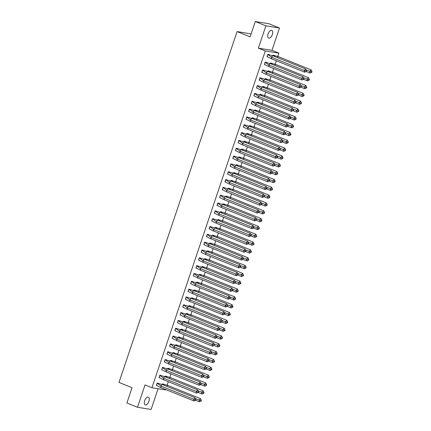 <?xml version="1.0" encoding="UTF-8"?>
<svg xmlns="http://www.w3.org/2000/svg" width="431" height="431" viewBox="0 0 431 431"><rect width="100%" height="100%" fill="white"/><g stroke="black" fill="none" stroke-linecap="round" stroke-linejoin="round"><path stroke-width="0.65" d="M144.649 400.722A4.148 2.112 -68 0 1 148.329 397.215A4.148 2.112 -68 0 1 148.9 401.401A4.148 2.112 -68 0 1 145.22 404.908A4.148 2.112 -68 0 1 144.649 400.722M268.104 33.887A4.148 2.112 -68 0 1 271.783 30.38A4.148 2.112 -68 0 1 272.349 34.566A4.148 2.112 -68 0 1 268.675 38.073A4.148 2.112 -68 0 1 268.104 33.887M165.693 389.522L165.563 389.92L151.954 387.744L145.026 384.948L137.511 407.279L126.892 402.985L132.042 387.684L118.999 382.416L237.066 31.587L250.109 36.856L255.26 21.55L268.869 23.721L279.487 28.015L265.879 25.838L258.368 48.17L265.291 50.966L278.9 53.137L277.806 56.396M255.26 21.55L265.879 25.838M137.511 407.279L151.119 409.45L158.096 388.724M258.368 48.17L271.977 50.341L279.487 28.015M271.977 50.341L278.9 53.137M276.33 60.771L275.172 64.224M273.696 68.599L272.537 72.052M271.061 76.427L269.903 79.88M268.427 84.255L267.268 87.709M265.792 92.083L264.634 95.531M263.163 99.906L262 103.359M260.529 107.734L259.365 111.187M257.894 115.562L256.731 119.015M255.26 123.39L254.096 126.843M252.625 131.218L251.462 134.671M249.991 139.046L248.827 142.499M247.356 146.874L246.193 150.327M244.722 154.702L243.558 158.155M242.087 162.53L240.924 165.978M239.453 170.353L238.289 173.806M236.818 178.181L235.655 181.634M234.184 186.009L233.02 189.462M231.549 193.837L230.386 197.29M228.915 201.665L227.751 205.118M226.28 209.493L225.122 212.946M223.646 217.321L222.488 220.774M221.011 225.149L219.853 228.602M218.377 232.977L217.219 236.425M215.742 240.8L214.584 244.253M213.108 248.628L211.95 252.081M210.473 256.456L209.315 259.909M207.844 264.284L206.681 267.737M205.21 272.112L204.046 275.565M202.575 279.94L201.412 283.393M199.941 287.768L198.777 291.221M197.306 295.596L196.143 299.049M194.672 303.424L193.508 306.872M192.037 311.247L190.874 314.7M189.403 319.075L188.239 322.528M186.768 326.903L185.605 330.356M184.134 334.731L182.97 338.184M181.499 342.559L180.336 346.012M178.865 350.387L177.701 353.84M176.231 358.215L175.067 361.668M173.596 366.043L172.432 369.496M170.962 373.871L169.803 377.319M168.327 381.694L167.169 385.147M251.095 33.93L237.066 31.587M151.954 387.744L265.291 50.966M274.509 55.454L273.227 55.168L273.012 55.804M269.063 54.581L267.786 54.295L267.22 56.747M271.875 63.276L270.593 62.996L270.377 63.632M266.428 62.409L265.151 62.123L264.586 64.575M269.24 71.104L267.958 70.819L267.743 71.46M263.799 70.237L262.517 69.951L261.951 72.397M266.606 78.932L265.324 78.647L265.108 79.288M261.164 78.065L259.882 77.779L259.317 80.225M263.971 86.76L262.689 86.475L262.474 87.116M258.53 85.893L257.248 85.607L256.682 88.053M261.337 94.588L260.055 94.303L259.845 94.939M255.895 93.721L254.613 93.435L254.048 95.881M258.702 102.416L257.42 102.131L257.21 102.767M253.261 101.549L251.979 101.263L251.413 103.709M256.068 110.244L254.786 109.959L254.576 110.595M250.626 109.372L249.344 109.091L248.779 111.537M253.433 118.072L252.151 117.787L251.941 118.423M247.992 117.2L246.71 116.914L246.144 119.365M250.799 125.9L249.522 125.615L249.307 126.251M245.358 125.028L244.075 124.742L243.515 127.193M248.164 133.723L246.888 133.443L246.672 134.079M242.723 132.856L241.441 132.57L240.881 135.022M245.53 141.551L244.253 141.266L244.038 141.907M240.089 140.684L238.806 140.398L238.246 142.844M242.895 149.379L241.619 149.094L241.403 149.735M237.454 148.512L236.172 148.226L235.612 150.672M240.261 157.207L238.984 156.922L238.769 157.563M234.82 156.34L233.537 156.054L232.977 158.5M237.626 165.035L236.35 164.75L236.134 165.385M232.185 164.168L230.903 163.882L230.343 166.328M234.997 172.863L233.715 172.578L233.5 173.214M229.551 171.996L228.268 171.71L227.708 174.156M232.363 180.691L231.081 180.406L230.865 181.042M226.916 179.819L225.634 179.538L225.074 181.984M229.728 188.519L228.446 188.234L228.231 188.87M224.282 187.647L223.005 187.361L222.439 189.812M227.094 196.347L225.812 196.062L225.596 196.698M221.647 195.475L220.37 195.189L219.805 197.64M224.459 204.17L223.177 203.89L222.962 204.526M219.013 203.303L217.736 203.017L217.17 205.468M221.825 211.998L220.543 211.713L220.327 212.354M216.378 211.131L215.101 210.845L214.536 213.291M219.19 219.826L217.908 219.541L217.693 220.182M213.744 218.959L212.467 218.673L211.901 221.119M216.556 227.654L215.274 227.369L215.058 228.01M211.109 226.787L209.832 226.501L209.267 228.947M213.921 235.482L212.639 235.197L212.424 235.832M208.48 234.615L207.198 234.329L206.632 236.775M211.287 243.31L210.005 243.025L209.789 243.66M205.846 242.443L204.563 242.157L203.998 244.603M208.652 251.138L207.37 250.853L207.155 251.488M203.211 250.266L201.929 249.985L201.363 252.431M206.018 258.966L204.736 258.681L204.526 259.317M200.577 258.094L199.294 257.808L198.729 260.259M203.384 266.794L202.101 266.509L201.891 267.145M197.942 265.922L196.66 265.636L196.094 268.087M200.749 274.617L199.467 274.337L199.257 274.973M195.308 273.75L194.025 273.464L193.46 275.915M198.115 282.445L196.832 282.16L196.622 282.801M192.673 281.578L191.391 281.292L190.825 283.738M195.48 290.273L194.203 289.988L193.988 290.629M190.039 289.406L188.756 289.12L188.196 291.566M192.846 298.101L191.569 297.816L191.353 298.457M187.404 297.234L186.122 296.948L185.562 299.394M190.211 305.929L188.934 305.644L188.719 306.279M184.77 305.062L183.487 304.776L182.927 307.222M187.577 313.757L186.3 313.472L186.084 314.107M182.135 312.89L180.853 312.604L180.293 315.05M184.942 321.585L183.665 321.3L183.45 321.935M179.501 320.712L178.218 320.432L177.658 322.878M182.313 329.413L181.031 329.128L180.815 329.763M176.866 328.541L175.584 328.255L175.024 330.706M179.679 337.241L178.396 336.956L178.181 337.592M174.232 336.369L172.95 336.083L172.389 338.534M177.044 345.064L175.762 344.784L175.546 345.42M171.597 344.197L170.315 343.911L169.755 346.362M174.41 352.892L173.127 352.606L172.912 353.248M168.963 352.025L167.686 351.739L167.12 354.185M171.775 360.72L170.493 360.435L170.277 361.076M166.328 359.853L165.051 359.567L164.486 362.013M169.141 368.548L167.858 368.263L167.643 368.904M163.694 367.681L162.417 367.395L161.851 369.841M166.506 376.376L165.224 376.091L165.008 376.726M161.059 375.509L159.782 375.223L159.217 377.669M163.872 384.204L162.589 383.919L162.374 384.554M158.425 383.337L157.148 383.051L156.582 385.497M271.745 58.918L271.417 57.183L267.802 54.381L267.042 56.639L271.745 58.918L304.625 72.198L304.297 70.463L271.417 57.183L272.818 55.723L267.764 54.365M269.025 54.575L268.702 54.441M305.703 69.003L306.446 70.517L305.978 71.002L304.297 70.463L305.703 69.003L272.818 55.723M305.978 71.002L306.091 71.578L304.625 72.198M306.091 71.578L306.56 71.093L306.446 70.517M275.043 56.623L273.243 55.249L278.259 56.596L277.338 57.549M274.466 55.443L274.143 55.313M306.172 71.492L310.072 73.071L309.744 71.331L311.144 69.876L278.259 56.596M273.049 55.82L273.206 55.233M310.072 73.071L311.532 72.451L312.001 71.961L311.893 71.384L311.424 71.869L306.134 69.876M311.893 71.384L311.144 69.876M311.424 71.869L311.532 72.451M269.111 66.746L268.782 65.011L265.167 62.204L264.408 64.467L269.111 66.746L301.991 80.026L301.662 78.291L268.782 65.011L270.183 63.551L265.13 62.193M266.39 62.403L266.067 62.269M303.068 76.831L303.812 78.345L303.343 78.83L301.662 78.291L303.068 76.831L270.183 63.551M303.343 78.83L303.456 79.406L301.991 80.026M303.456 79.406L303.925 78.921L303.812 78.345M266.477 74.574L266.148 72.839L262.533 70.032L261.773 72.289L266.477 74.574L299.356 87.854L299.028 86.119L266.148 72.839L267.549 71.379L262.495 70.016M263.756 70.231L263.433 70.097M300.434 84.659L301.177 86.173L300.714 86.658L299.028 86.119L300.434 84.659L267.549 71.379M300.714 86.658L300.822 87.234L299.356 87.854M300.822 87.234L301.291 86.75L301.177 86.173M263.842 82.402L263.513 80.667L259.898 77.86L259.139 80.118L263.842 82.402L296.727 95.682L296.399 93.947L263.513 80.667L264.914 79.207L259.861 77.844M261.121 78.054L260.798 77.925M297.799 92.487L298.543 93.996L298.08 94.486L296.399 93.947L297.799 92.487L264.914 79.207M298.08 94.486L298.187 95.062L296.727 95.682M298.187 95.062L298.656 94.578L298.543 93.996M261.208 90.23L260.879 88.495L257.264 85.688L256.504 87.946L261.208 90.23L294.093 103.51L293.764 101.775L260.879 88.495L262.28 87.035L257.226 85.672M258.487 85.882L258.164 85.753M295.165 100.315L295.908 101.824L295.445 102.314L293.764 101.775L295.165 100.315L262.28 87.035M295.445 102.314L295.553 102.89L294.093 103.51M295.553 102.89L296.022 102.406L295.908 101.824M258.573 98.052L258.244 96.318L254.629 93.516L253.87 95.774L258.573 98.052L291.458 111.338L291.13 109.603L258.244 96.318L259.645 94.863L254.592 93.5M255.852 93.71L255.529 93.581M292.53 108.143L293.274 109.652L292.811 110.137L291.13 109.603L292.53 108.143L259.645 94.863M292.811 110.137L292.918 110.719L291.458 111.338M292.918 110.719L293.387 110.234L293.274 109.652M272.408 64.451L270.609 63.077L275.625 64.424L274.709 65.377M271.832 63.271L271.508 63.141M303.537 79.32L307.438 80.893L307.109 79.159L308.51 77.704L275.625 64.424M270.415 63.648L270.571 63.061M307.438 80.893L308.898 80.279L309.366 79.789L309.259 79.212L308.79 79.697L303.499 77.704M309.259 79.212L308.51 77.704M308.79 79.697L308.898 80.279M269.774 72.279L267.974 70.905L272.995 72.246L272.074 73.205M269.197 71.099L268.874 70.97M300.903 87.148L304.803 88.721L304.475 86.987L305.875 85.532L272.995 72.246M267.78 71.476L267.937 70.889M304.803 88.721L306.263 88.102L306.732 87.617L306.624 87.04L306.155 87.525L300.865 85.532M306.624 87.04L305.875 85.532M306.155 87.525L306.263 88.102M267.139 80.107L265.34 78.733L270.361 80.074L269.44 81.033M266.563 78.927L266.239 78.798M298.268 94.976L302.169 96.549L301.84 94.815L303.241 93.355L270.361 80.074M265.146 79.299L265.302 78.717M302.169 96.549L303.629 95.93L304.097 95.445L303.99 94.868L303.521 95.353L298.23 93.355M303.99 94.868L303.241 93.355M303.521 95.353L303.629 95.93M264.505 87.935L262.705 86.556L267.726 87.902L266.805 88.861M263.928 86.755L263.605 86.62M295.634 102.804L299.534 104.377L299.206 102.643L300.606 101.183L267.726 87.902M262.511 87.127L262.668 86.545M299.534 104.377L300.994 103.758L301.463 103.273L301.355 102.697L300.886 103.181L295.596 101.183M301.355 102.697L300.606 101.183M300.886 103.181L300.994 103.758M261.87 95.757L260.071 94.384L265.092 95.73L264.171 96.689M261.299 94.583L260.97 94.448M292.999 110.632L296.9 112.205L296.571 110.471L297.972 109.011L265.092 95.73M259.882 94.955L260.033 94.367M296.9 112.205L298.36 111.586L298.828 111.101L298.721 110.525L298.252 111.009L292.961 109.011M298.721 110.525L297.972 109.011M298.252 111.009L298.36 111.586M255.939 105.881L255.61 104.146L251.995 101.344L251.235 103.602L255.939 105.881L288.824 119.161L288.495 117.426L255.61 104.146L257.011 102.691L251.957 101.328M253.218 101.538L252.895 101.409M289.896 115.971L290.645 117.48L290.176 117.965L288.495 117.426L289.896 115.971L257.011 102.691M290.176 117.965L290.284 118.547L288.824 119.161M290.284 118.547L290.753 118.056L290.645 117.48M259.236 103.585L257.436 102.212L262.457 103.559L261.536 104.517M258.665 102.411L258.336 102.276M290.365 118.46L294.265 120.033L293.937 118.299L295.343 116.839L262.457 103.559M257.248 102.783L257.399 102.195M294.265 120.033L295.725 119.414L296.194 118.929L296.086 118.347L295.618 118.837L290.327 116.839M296.086 118.347L295.343 116.839M295.618 118.837L295.725 119.414M253.304 113.709L252.975 111.974L249.36 109.172L248.601 111.43L253.304 113.709L286.189 126.989L285.861 125.254L252.975 111.974L254.376 110.519L249.323 109.156M250.583 109.366L250.26 109.237M287.262 123.799L288.01 125.308L287.542 125.793L285.861 125.254L287.262 123.799L254.376 110.519M287.542 125.793L287.649 126.375L286.189 126.989M287.649 126.375L288.118 125.884L288.01 125.308M256.601 111.413L254.802 110.04L259.823 111.387L258.902 112.346M256.03 110.234L255.702 110.104M287.736 126.288L291.631 127.862L291.302 126.127L292.708 124.667L259.823 111.387M254.613 110.611L254.764 110.024M291.631 127.862L293.091 127.242L293.559 126.757L293.452 126.175L292.983 126.666L287.692 124.667M293.452 126.175L292.708 124.667M292.983 126.666L293.091 127.242M250.67 121.537L250.341 119.802L246.726 117L245.966 119.258L250.67 121.537L283.555 134.817L283.226 133.082L250.341 119.802L251.742 118.342L246.688 116.984M247.949 117.194L247.626 117.065M284.627 131.627L285.376 133.136L284.907 133.621L283.226 133.082L284.627 131.627L251.742 118.342M284.907 133.621L285.015 134.197L283.555 134.817M285.015 134.197L285.484 133.712L285.376 133.136M253.967 119.242L252.167 117.868L257.188 119.215L256.267 120.168M253.396 118.062L253.067 117.932M285.101 134.111L288.996 135.69L288.668 133.955L290.074 132.495L257.188 119.215M251.979 118.439L252.13 117.852M288.996 135.69L290.462 135.07L290.925 134.585L290.817 134.003L290.349 134.488L285.058 132.495M290.817 134.003L290.074 132.495M290.349 134.488L290.462 135.07M248.035 129.365L247.706 127.63L244.091 124.828L243.332 127.086L248.035 129.365L280.92 142.645L280.592 140.91L247.706 127.63L249.107 126.17L244.054 124.812M245.314 125.022L244.991 124.888M281.993 139.45L282.741 140.964L282.273 141.449L280.592 140.91L281.993 139.45L249.107 126.17M282.273 141.449L282.38 142.025L280.92 142.645M282.38 142.025L282.849 141.54L282.741 140.964M251.332 127.07L249.533 125.696L254.554 127.043L253.633 127.996M250.761 125.89L250.433 125.76M282.467 141.939L286.362 143.518L286.033 141.777L287.439 140.323L254.554 127.043M249.344 126.267L249.495 125.68M286.362 143.518L287.827 142.898L288.291 142.408L288.183 141.831L287.714 142.316L282.424 140.323M288.183 141.831L287.439 140.323M287.714 142.316L287.827 142.898M245.401 137.193L245.072 135.458L241.457 132.651L240.697 134.914L245.401 137.193L278.286 150.473L277.957 148.738L245.072 135.458L246.478 133.998L241.419 132.64M242.68 132.85L242.357 132.716M279.358 147.278L280.107 148.792L279.638 149.277L277.957 148.738L279.358 147.278L246.478 133.998M279.638 149.277L279.746 149.853L278.286 150.473M279.746 149.853L280.215 149.368L280.107 148.792M248.698 134.898L246.898 133.524L251.919 134.871L250.998 135.824M248.127 133.718L247.798 133.588M279.832 149.767L283.727 151.34L283.399 149.605L284.805 148.151L251.919 134.871M246.71 134.095L246.861 133.508M283.727 151.34L285.193 150.726L285.656 150.236L285.548 149.659L285.08 150.144L279.789 148.151M285.548 149.659L284.805 148.151M285.08 150.144L285.193 150.726M242.766 145.021L242.437 143.286L238.822 140.479L238.063 142.736L242.766 145.021L275.651 158.301L275.323 156.566L242.437 143.286L243.844 141.826L238.785 140.463M240.045 140.678L239.722 140.544M276.724 155.106L277.472 156.62L277.004 157.105L275.323 156.566L276.724 155.106L243.844 141.826M277.004 157.105L277.111 157.681L275.651 158.301M277.111 157.681L277.58 157.196L277.472 156.62M246.063 142.726L244.264 141.352L249.285 142.693L248.364 143.652M245.492 141.546L245.169 141.416M277.198 157.595L281.093 159.168L280.764 157.434L282.17 155.979L249.285 142.693M244.075 141.923L244.226 141.336M281.093 159.168L282.558 158.549L283.027 158.064L282.914 157.487L282.445 157.972L277.155 155.979M282.914 157.487L282.17 155.979M282.445 157.972L282.558 158.549M240.132 152.849L239.803 151.114L236.188 148.307L235.428 150.564L240.132 152.849L273.017 166.129L272.688 164.394L239.803 151.114L241.209 149.654L236.15 148.291M237.411 148.501L237.088 148.372M274.089 162.934L274.838 164.443L274.369 164.933L272.688 164.394L274.089 162.934L241.209 149.654M274.369 164.933L274.477 165.509L273.017 166.129M274.477 165.509L274.946 165.025L274.838 164.443M243.429 150.554L241.635 149.18L246.651 150.521L245.729 151.48M242.858 149.374L242.534 149.245M274.563 165.423L278.458 166.996L278.13 165.262L279.536 163.802L246.651 150.521M241.441 149.746L241.597 149.164M278.458 166.996L279.924 166.377L280.392 165.892L280.279 165.315L279.811 165.8L274.52 163.802M280.279 165.315L279.536 163.802M279.811 165.8L279.924 166.377M237.497 160.677L237.169 158.942L233.554 156.135L232.794 158.392L237.497 160.677L270.382 173.957L270.054 172.222L237.169 158.942L238.575 157.482L233.516 156.119M234.782 156.329L234.453 156.2M271.455 170.762L272.203 172.271L271.735 172.761L270.054 172.222L271.455 170.762L238.575 157.482M271.735 172.761L271.842 173.337L270.382 173.957M271.842 173.337L272.311 172.853L272.203 172.271M240.794 158.382L239 157.003L244.016 158.349L243.095 159.308M240.223 157.202L239.9 157.067M271.929 173.251L275.824 174.824L275.495 173.09L276.901 171.63L244.016 158.349M238.806 157.574L238.963 156.992M275.824 174.824L277.289 174.205L277.758 173.72L277.645 173.143L277.176 173.628L271.886 171.63M277.645 173.143L276.901 171.63M277.176 173.628L277.289 174.205M234.863 168.499L234.534 166.765L230.919 163.963L230.159 166.221L234.863 168.499L267.748 181.785L267.419 180.05L234.534 166.765L235.94 165.31L230.881 163.947M232.147 164.157L231.819 164.028M268.825 178.59L269.569 180.099L269.1 180.584L267.419 180.05L268.825 178.59L235.94 165.31M269.1 180.584L269.208 181.165L267.748 181.785M269.208 181.165L269.677 180.681L269.569 180.099M238.16 166.204L236.366 164.831L241.382 166.177L240.46 167.136M237.589 165.03L237.265 164.895M269.294 181.079L273.189 182.652L272.861 180.918L274.267 179.458L241.382 166.177M236.172 165.402L236.328 164.814M273.189 182.652L274.655 182.033L275.123 181.548L275.01 180.972L274.542 181.456L269.251 179.458M275.01 180.972L274.267 179.458M274.542 181.456L274.655 182.033M232.228 176.327L231.9 174.593L228.285 171.791L227.525 174.049L232.228 176.327L265.113 189.608L264.785 187.873L231.9 174.593L233.306 173.138L228.247 171.775M229.513 171.985L229.184 171.856M266.191 186.418L266.934 187.927L266.466 188.412L264.785 187.873L266.191 186.418L233.306 173.138M266.466 188.412L266.573 188.993L265.113 189.608M266.573 188.993L267.042 188.503L266.934 187.927M235.525 174.032L233.731 172.659L238.747 174.005L237.826 174.964M234.954 172.858L234.631 172.723M266.66 188.907L270.56 190.48L270.226 188.746L271.632 187.286L238.747 174.005M233.537 173.23L233.694 172.642M270.56 190.48L272.02 189.861L272.489 189.376L272.376 188.794L271.913 189.284L266.617 187.286M272.376 188.794L271.632 187.286M271.913 189.284L272.02 189.861M229.594 184.156L229.265 182.421L225.65 179.619L224.89 181.877L229.594 184.156L262.479 197.436L262.15 195.701L229.265 182.421L230.671 180.966L225.612 179.603M226.878 179.813L226.55 179.684M263.556 194.246L264.3 195.755L263.831 196.24L262.15 195.701L263.556 194.246L230.671 180.966M263.831 196.24L263.944 196.822L262.479 197.436M263.944 196.822L264.408 196.331L264.3 195.755M232.891 181.86L231.097 180.487L236.113 181.834L235.191 182.792M232.32 180.681L231.997 180.551M264.025 196.735L267.926 198.308L267.597 196.574L268.998 195.114L236.113 181.834M230.903 181.058L231.059 180.47M267.926 198.308L269.386 197.689L269.854 197.204L269.741 196.622L269.278 197.112L263.982 195.114M269.741 196.622L268.998 195.114M269.278 197.112L269.386 197.689M226.959 191.984L226.631 190.249L223.016 187.447L222.256 189.705L226.959 191.984L259.845 205.264L259.516 203.529L226.631 190.249L228.037 188.789L222.978 187.431M224.244 187.641L223.915 187.512M260.922 202.074L261.665 203.583L261.197 204.068L259.516 203.529L260.922 202.074L228.037 188.789M261.197 204.068L261.31 204.644L259.845 205.264M261.31 204.644L261.773 204.159L261.665 203.583M230.256 189.688L228.462 188.315L233.478 189.662L232.557 190.615M229.685 188.509L229.362 188.379M261.391 204.558L265.291 206.137L264.963 204.402L266.363 202.942L233.478 189.662M228.268 188.886L228.425 188.299M265.291 206.137L266.751 205.517L267.22 205.032L267.107 204.45L266.644 204.935L261.348 202.942M267.107 204.45L266.363 202.942M266.644 204.935L266.751 205.517M224.325 199.812L223.996 198.077L220.381 195.275L219.621 197.533L224.325 199.812L257.21 213.092L256.881 211.357L223.996 198.077L225.402 196.617L220.343 195.259M221.609 195.469L221.281 195.335M258.288 209.897L259.031 211.411L258.562 211.896L256.881 211.357L258.288 209.897L225.402 196.617M258.562 211.896L258.675 212.472L257.21 213.092M258.675 212.472L259.139 211.987L259.031 211.411M227.622 197.517L225.828 196.143L230.844 197.49L229.922 198.443M227.051 196.337L226.728 196.207M258.756 212.386L262.657 213.965L262.328 212.224L263.729 210.77L230.844 197.49M225.634 196.714L225.79 196.127M262.657 213.965L264.117 213.345L264.586 212.855L264.478 212.278L264.009 212.763L258.713 210.77M264.478 212.278L263.729 210.77M264.009 212.763L264.117 213.345M221.69 207.64L221.362 205.905L217.747 203.098L216.987 205.361L221.69 207.64L254.576 220.92L254.247 219.185L221.362 205.905L222.768 204.445L217.709 203.087M218.975 203.297L218.652 203.163M255.653 217.725L256.397 219.239L255.928 219.724L254.247 219.185L255.653 217.725L222.768 204.445M255.928 219.724L256.041 220.3L254.576 220.92M256.041 220.3L256.51 219.815L256.397 219.239M224.993 205.345L223.193 203.971L228.209 205.318L227.288 206.271M224.416 204.165L224.093 204.035M256.122 220.214L260.022 221.787L259.694 220.052L261.094 218.598L228.209 205.318M222.999 204.542L223.156 203.955M260.022 221.787L261.482 221.173L261.951 220.683L261.843 220.106L261.375 220.591L256.079 218.598M261.843 220.106L261.094 218.598M261.375 220.591L261.482 221.173M219.061 215.468L218.732 213.733L215.117 210.926L214.352 213.183L219.061 215.468L251.941 228.748L251.612 227.013L218.732 213.733L220.133 212.273L215.08 210.91M216.34 211.125L216.017 210.991M253.019 225.553L253.762 227.067L253.293 227.552L251.612 227.013L253.019 225.553L220.133 212.273M253.293 227.552L253.406 228.128L251.941 228.748M253.406 228.128L253.875 227.643L253.762 227.067M222.358 213.173L220.559 211.799L225.575 213.14L224.653 214.099M221.782 211.993L221.459 211.863M253.487 228.042L257.388 229.615L257.059 227.88L258.46 226.426L225.575 213.14M220.365 212.37L220.521 211.783M257.388 229.615L258.848 228.996L259.317 228.511L259.209 227.934L258.74 228.419L253.444 226.426M259.209 227.934L258.46 226.426M258.74 228.419L258.848 228.996M216.427 223.296L216.098 221.561L212.483 218.754L211.723 221.011L216.427 223.296L249.307 236.576L248.978 234.841L216.098 221.561L217.499 220.101L212.445 218.738M213.706 218.948L213.383 218.819M250.384 233.381L251.128 234.89L250.659 235.38L248.978 234.841L250.384 233.381L217.499 220.101M250.659 235.38L250.772 235.956L249.307 236.576M250.772 235.956L251.241 235.471L251.128 234.89M219.724 221.001L217.924 219.627L222.94 220.968L222.019 221.927M219.147 219.821L218.824 219.691M250.853 235.87L254.753 237.443L254.425 235.709L255.825 234.248L222.94 220.968M217.73 220.193L217.887 219.611M254.753 237.443L256.213 236.824L256.682 236.339L256.574 235.762L256.106 236.247L250.815 234.248M256.574 235.762L255.825 234.248M256.106 236.247L256.213 236.824M213.792 231.124L213.464 229.389L209.849 226.582L209.089 228.839L213.792 231.124L246.672 244.404L246.343 242.669L213.464 229.389L214.864 227.929L209.811 226.566M211.071 226.776L210.748 226.647M247.75 241.209L248.493 242.718L248.024 243.208L246.343 242.669L247.75 241.209L214.864 227.929M248.024 243.208L248.137 243.784L246.672 244.404M248.137 243.784L248.606 243.299L248.493 242.718M217.089 228.829L215.29 227.449L220.306 228.796L219.39 229.755M216.513 227.649L216.19 227.514M248.218 243.698L252.119 245.271L251.79 243.537L253.191 242.077L220.306 228.796M215.096 228.021L215.252 227.439M252.119 245.271L253.579 244.652L254.048 244.167L253.94 243.59L253.471 244.075L248.181 242.077M253.94 243.59L253.191 242.077M253.471 244.075L253.579 244.652M211.158 238.946L210.829 237.212L207.214 234.41L206.454 236.667L211.158 238.946L244.043 252.232L243.709 250.497L210.829 237.212L212.23 235.757L207.176 234.394M208.437 234.604L208.114 234.475M245.115 249.037L245.859 250.546L245.395 251.031L243.709 250.497L245.115 249.037L212.23 235.757M245.395 251.031L245.503 251.612L244.043 252.232M245.503 251.612L245.972 251.128L245.859 250.546M214.455 236.651L212.655 235.278L217.677 236.624L216.755 237.583M213.878 235.477L213.555 235.342M245.584 251.526L249.484 253.099L249.156 251.365L250.556 249.905L217.677 236.624M212.461 235.849L212.618 235.261M249.484 253.099L250.944 252.48L251.413 251.995L251.305 251.418L250.837 251.903L245.546 249.905M251.305 251.418L250.556 249.905M250.837 251.903L250.944 252.48M208.523 246.774L208.195 245.04L204.58 242.238L203.82 244.496L208.523 246.774L241.408 260.055L241.08 258.32L208.195 245.04L209.595 243.585L204.542 242.222M205.802 242.432L205.479 242.303M242.481 256.865L243.224 258.374L242.761 258.859L241.08 258.32L242.481 256.865L209.595 243.585M242.761 258.859L242.868 259.44L241.408 260.055M242.868 259.44L243.337 258.95L243.224 258.374M211.82 244.479L210.021 243.106L215.042 244.452L214.121 245.411M211.244 243.305L210.921 243.17M242.949 259.354L246.85 260.927L246.521 259.193L247.922 257.733L215.042 244.452M209.827 243.677L209.983 243.089M246.85 260.927L248.31 260.308L248.779 259.823L248.671 259.241L248.202 259.731L242.912 257.733M248.671 259.241L247.922 257.733M248.202 259.731L248.31 260.308M205.889 254.602L205.56 252.868L201.945 250.066L201.185 252.324L205.889 254.602L238.774 267.883L238.445 266.148L205.56 252.868L206.961 251.413L201.907 250.05M203.168 250.26L202.845 250.131M239.846 264.693L240.59 266.202L240.126 266.687L238.445 266.148L239.846 264.693L206.961 251.413M240.126 266.687L240.234 267.268L238.774 267.883M240.234 267.268L240.703 266.778L240.59 266.202M209.186 252.307L207.386 250.934L212.408 252.28L211.486 253.239M208.615 251.128L208.286 250.998M240.315 267.182L244.215 268.755L243.887 267.021L245.287 265.561L212.408 252.28M207.198 251.505L207.349 250.917M244.215 268.755L245.675 268.136L246.144 267.651L246.036 267.069L245.568 267.559L240.277 265.561M246.036 267.069L245.287 265.561M245.568 267.559L245.675 268.136M203.254 262.431L202.926 260.696L199.311 257.894L198.551 260.152L203.254 262.431L236.14 275.711L235.811 273.976L202.926 260.696L204.326 259.236L199.273 257.878M200.534 258.088L200.21 257.959M237.212 272.521L237.96 274.03L237.492 274.515L235.811 273.976L237.212 272.521L204.326 259.236M237.492 274.515L237.6 275.091L236.14 275.711M237.6 275.091L238.068 274.606L237.96 274.03M206.551 260.135L204.752 258.762L209.773 260.108L208.852 261.062M205.98 258.956L205.652 258.826M237.68 275.005L241.581 276.583L241.252 274.849L242.658 273.389L209.773 260.108M204.563 259.333L204.714 258.745M241.581 276.583L243.041 275.964L243.51 275.479L243.402 274.897L242.933 275.382L237.643 273.389M243.402 274.897L242.658 273.389M242.933 275.382L243.041 275.964M200.62 270.259L200.291 268.524L196.676 265.722L195.916 267.98L200.62 270.259L233.505 283.539L233.176 281.804L200.291 268.524L201.692 267.064L196.638 265.706M197.899 265.916L197.576 265.782M234.577 280.344L235.326 281.858L234.857 282.343L233.176 281.804L234.577 280.344L201.692 267.064M234.857 282.343L234.965 282.919L233.505 283.539M234.965 282.919L235.434 282.434L235.326 281.858M203.917 267.963L202.117 266.59L207.139 267.937L206.217 268.89M203.346 266.784L203.017 266.654M235.051 282.833L238.946 284.412L238.618 282.671L240.024 281.217L207.139 267.937M201.929 267.161L202.08 266.573M238.946 284.412L240.406 283.792L240.875 283.302L240.767 282.725L240.299 283.21L235.008 281.217M240.767 282.725L240.024 281.217M240.299 283.21L240.406 283.792M197.985 278.087L197.657 276.352L194.042 273.545L193.282 275.808L197.985 278.087L230.871 291.367L230.542 289.632L197.657 276.352L199.057 274.892L194.004 273.534M195.265 273.744L194.941 273.61M231.943 288.172L232.692 289.686L232.223 290.171L230.542 289.632L231.943 288.172L199.057 274.892M232.223 290.171L232.331 290.747L230.871 291.367M232.331 290.747L232.799 290.262L232.692 289.686M201.282 275.792L199.483 274.418L204.504 275.765L203.583 276.718M200.711 274.612L200.383 274.482M232.417 290.661L236.312 292.234L235.983 290.499L237.389 289.045L204.504 275.765M199.294 274.989L199.445 274.402M236.312 292.234L237.777 291.62L238.241 291.13L238.133 290.553L237.664 291.038L232.374 289.045M238.133 290.553L237.389 289.045M237.664 291.038L237.777 291.62M195.351 285.915L195.022 284.18L191.407 281.373L190.647 283.63L195.351 285.915L228.236 299.195L227.907 297.46L195.022 284.18L196.423 282.72L191.369 281.357M192.63 281.572L192.307 281.438M229.308 296L230.057 297.514L229.588 297.999L227.907 297.46L229.308 296L196.423 282.72M229.588 297.999L229.696 298.575L228.236 299.195M229.696 298.575L230.165 298.09L230.057 297.514M198.648 283.62L196.848 282.246L201.87 283.587L200.948 284.546M198.077 282.44L197.748 282.31M229.782 298.489L233.677 300.062L233.349 298.327L234.755 296.873L201.87 283.587M196.66 282.817L196.811 282.23M233.677 300.062L235.143 299.443L235.606 298.958L235.498 298.381L235.03 298.866L229.739 296.873M235.498 298.381L234.755 296.873M235.03 298.866L235.143 299.443M192.716 293.743L192.388 292.008L188.773 289.201L188.013 291.458L192.716 293.743L225.602 307.023L225.273 305.288L192.388 292.008L193.788 290.548L188.735 289.185M189.996 289.395L189.672 289.266M226.674 303.828L227.423 305.337L226.954 305.827L225.273 305.288L226.674 303.828L193.788 290.548M226.954 305.827L227.062 306.403L225.602 307.023M227.062 306.403L227.53 305.918L227.423 305.337M196.013 291.448L194.214 290.074L199.235 291.415L198.314 292.374M195.442 290.268L195.114 290.138M227.148 306.317L231.043 307.89L230.714 306.155L232.12 304.695L199.235 291.415M194.025 290.639L194.176 290.058M231.043 307.89L232.508 307.271L232.972 306.786L232.864 306.209L232.395 306.694L227.105 304.695M232.864 306.209L232.12 304.695M232.395 306.694L232.508 307.271M190.082 301.571L189.753 299.836L186.138 297.029L185.378 299.286L190.082 301.571L222.967 314.851L222.638 313.116L189.753 299.836L191.159 298.376L186.1 297.013M187.361 297.223L187.038 297.094M224.039 311.656L224.788 313.165L224.319 313.655L222.638 313.116L224.039 311.656L191.159 298.376M224.319 313.655L224.427 314.231L222.967 314.851M224.427 314.231L224.896 313.746L224.788 313.165M193.379 299.276L191.579 297.896L196.601 299.243L195.679 300.202M192.808 298.096L192.485 297.961M224.513 314.145L228.408 315.718L228.08 313.983L229.486 312.523L196.601 299.243M191.391 298.467L191.542 297.886M228.408 315.718L229.874 315.099L230.337 314.614L230.229 314.037L229.761 314.522L224.47 312.523M230.229 314.037L229.486 312.523M229.761 314.522L229.874 315.099M187.447 309.393L187.119 307.659L183.504 304.857L182.744 307.114L187.447 309.393L220.333 322.679L220.004 320.944L187.119 307.659L188.525 306.204L183.466 304.841M184.727 305.051L184.403 304.922M221.405 319.484L222.154 320.993L221.685 321.478L220.004 320.944L221.405 319.484L188.525 306.204M221.685 321.478L221.793 322.059L220.333 322.679M221.793 322.059L222.261 321.574L222.154 320.993M190.744 307.098L188.95 305.724L193.966 307.071L193.045 308.03M190.173 305.924L189.85 305.789M221.879 321.973L225.774 323.546L225.445 321.812L226.851 320.352L193.966 307.071M188.756 306.296L188.907 305.708M225.774 323.546L227.239 322.927L227.708 322.442L227.595 321.865L227.126 322.35L221.836 320.352M227.595 321.865L226.851 320.352M227.126 322.35L227.239 322.927M184.813 317.221L184.484 315.487L180.869 312.685L180.11 314.942L184.813 317.221L217.698 330.502L217.369 328.767L184.484 315.487L185.89 314.032L180.831 312.669M182.097 312.879L181.769 312.75M218.77 327.312L219.519 328.821L219.05 329.306L217.369 328.767L218.77 327.312L185.89 314.032M219.05 329.306L219.158 329.887L217.698 330.502M219.158 329.887L219.627 329.397L219.519 328.821M188.11 314.926L186.316 313.552L191.332 314.899L190.41 315.858M187.539 313.752L187.216 313.617M219.244 329.801L223.139 331.374L222.811 329.64L224.217 328.18L191.332 314.899M186.122 314.124L186.278 313.536M223.139 331.374L224.605 330.755L225.074 330.27L224.96 329.688L224.492 330.178L219.201 328.18M224.96 329.688L224.217 328.18M224.492 330.178L224.605 330.755M182.178 325.049L181.85 323.315L178.235 320.513L177.475 322.771L182.178 325.049L215.064 338.33L214.735 336.595L181.85 323.315L183.256 321.86L178.197 320.497M179.463 320.707L179.134 320.578M216.141 335.14L216.885 336.649L216.416 337.134L214.735 336.595L216.141 335.14L183.256 321.86M216.416 337.134L216.524 337.715L215.064 338.33M216.524 337.715L216.992 337.225L216.885 336.649M185.475 322.754L183.681 321.381L188.697 322.727L187.776 323.686M184.904 321.574L184.581 321.445M216.61 337.629L220.505 339.202L220.176 337.468L221.582 336.008L188.697 322.727M183.487 321.952L183.644 321.364M220.505 339.202L221.97 338.583L222.439 338.098L222.326 337.516L221.857 338.006L216.567 336.008M222.326 337.516L221.582 336.008M221.857 338.006L221.97 338.583M179.544 332.877L179.215 331.143L175.6 328.341L174.841 330.599L179.544 332.877L212.429 346.158L212.1 344.423L179.215 331.143L180.621 329.683L175.562 328.325M176.829 328.535L176.5 328.406M213.507 342.968L214.25 344.477L213.781 344.962L212.1 344.423L213.507 342.968L180.621 329.683M213.781 344.962L213.889 345.538L212.429 346.158M213.889 345.538L214.358 345.053L214.25 344.477M182.841 330.582L181.047 329.209L186.063 330.555L185.141 331.509M182.27 329.403L181.947 329.273M213.975 345.452L217.87 347.03L217.542 345.296L218.948 343.836L186.063 330.555M180.853 329.78L181.009 329.192M217.87 347.03L219.336 346.411L219.805 345.926L219.691 345.344L219.228 345.829L213.932 343.836M219.691 345.344L218.948 343.836M219.228 345.829L219.336 346.411M176.909 340.705L176.581 338.971L172.966 336.169L172.206 338.427L176.909 340.705L209.795 353.986L209.466 352.251L176.581 338.971L177.987 337.511L172.928 336.153M174.194 336.363L173.865 336.228M210.872 350.791L211.616 352.305L211.147 352.79L209.466 352.251L210.872 350.791L177.987 337.511M211.147 352.79L211.26 353.366L209.795 353.986M211.26 353.366L211.723 352.881L211.616 352.305M180.206 338.41L178.412 337.037L183.428 338.383L182.507 339.337M179.635 337.231L179.312 337.101M211.341 353.28L215.241 354.858L214.913 353.118L216.314 351.664L183.428 338.383M178.218 337.608L178.375 337.02M215.241 354.858L216.701 354.239L217.17 353.749L217.057 353.172L216.594 353.657L211.298 351.664M217.057 353.172L216.314 351.664M216.594 353.657L216.701 354.239M174.275 348.534L173.946 346.799L170.331 343.992L169.572 346.255L174.275 348.534L207.16 361.814L206.832 360.079L173.946 346.799L175.352 345.339L170.293 343.981M171.56 344.191L171.231 344.057M208.238 358.619L208.981 360.133L208.512 360.618L206.832 360.079L208.238 358.619L175.352 345.339M208.512 360.618L208.626 361.194L207.16 361.814M208.626 361.194L209.089 360.709L208.981 360.133M177.572 346.238L175.778 344.865L180.794 346.212L179.872 347.165M177.001 345.059L176.678 344.929M208.706 361.108L212.607 362.681L212.278 360.946L213.679 359.492L180.794 346.212M175.584 345.436L175.74 344.848M212.607 362.681L214.067 362.067L214.536 361.577L214.422 361L213.959 361.485L208.663 359.492M214.422 361L213.679 359.492M213.959 361.485L214.067 362.067M171.64 356.362L171.312 354.627L167.697 351.82L166.937 354.077L171.64 356.362L204.526 369.642L204.197 367.907L171.312 354.627L172.718 353.167L167.659 351.804M168.925 352.019L168.596 351.885M205.603 366.447L206.347 367.961L205.878 368.446L204.197 367.907L205.603 366.447L172.718 353.167M205.878 368.446L205.991 369.022L204.526 369.642M205.991 369.022L206.454 368.537L206.347 367.961M174.938 354.067L173.143 352.693L178.159 354.034L177.238 354.993M174.366 352.887L174.043 352.757M206.072 368.936L209.972 370.509L209.644 368.774L211.045 367.32L178.159 354.034M172.95 353.264L173.106 352.677M209.972 370.509L211.432 369.89L211.901 369.405L211.788 368.828L211.325 369.313L206.029 367.32M211.788 368.828L211.045 367.32M211.325 369.313L211.432 369.89M169.006 364.19L168.677 362.455L165.062 359.648L164.303 361.905L169.006 364.19L201.891 377.47L201.563 375.735L168.677 362.455L170.083 360.995L165.025 359.632M166.291 359.842L165.967 359.713M202.969 374.275L203.712 375.784L203.243 376.274L201.563 375.735L202.969 374.275L170.083 360.995M203.243 376.274L203.357 376.85L201.891 377.47M203.357 376.85L203.82 376.365L203.712 375.784M172.303 361.895L170.509 360.521L175.525 361.862L174.603 362.821M171.732 360.715L171.409 360.585M203.437 376.764L207.338 378.337L207.009 376.602L208.41 375.142L175.525 361.862M170.315 361.086L170.471 360.505M207.338 378.337L208.798 377.718L209.267 377.233L209.159 376.656L208.69 377.141L203.394 375.142M209.159 376.656L208.41 375.142M208.69 377.141L208.798 377.718M166.377 372.018L166.048 370.283L162.433 367.476L161.668 369.733L166.377 372.018L199.257 385.298L198.928 383.563L166.048 370.283L167.449 368.823L162.39 367.46M163.656 367.67L163.333 367.541M200.334 382.103L201.078 383.612L200.609 384.102L198.928 383.563L200.334 382.103L167.449 368.823M200.609 384.102L200.722 384.678L199.257 385.298M200.722 384.678L201.191 384.193L201.078 383.612M169.674 369.723L167.874 368.343L172.89 369.69L171.969 370.649M169.097 368.543L168.774 368.408M200.803 384.592L204.703 386.165L204.375 384.43L205.776 382.97L172.89 369.69M167.681 368.914L167.837 368.333M204.703 386.165L206.163 385.546L206.632 385.061L206.524 384.484L206.056 384.969L200.76 382.97M206.524 384.484L205.776 382.97M206.056 384.969L206.163 385.546M163.742 379.84L163.414 378.106L159.799 375.304L159.039 377.561L163.742 379.84L196.622 393.126L196.294 391.391L163.414 378.106L164.814 376.651L159.761 375.288M161.022 375.498L160.698 375.369M197.7 389.931L198.443 391.44L197.974 391.924L196.294 391.391L197.7 389.931L164.814 376.651M197.974 391.924L198.088 392.506L196.622 393.126M198.088 392.506L198.556 392.021L198.443 391.44M167.039 377.545L165.24 376.171L170.256 377.518L169.335 378.477M166.463 376.371L166.14 376.236M198.168 392.42L202.069 393.993L201.74 392.258L203.141 390.798L170.256 377.518M165.046 376.742L165.202 376.155M202.069 393.993L203.529 393.374L203.998 392.889L203.89 392.312L203.421 392.797L198.131 390.798M203.89 392.312L203.141 390.798M203.421 392.797L203.529 393.374M161.108 387.668L160.779 385.934L157.164 383.132L156.405 385.389L161.108 387.668L193.988 400.949L193.659 399.214L160.779 385.934L162.18 384.479L157.126 383.116M158.387 383.326L158.064 383.197M195.065 397.759L195.809 399.268L195.34 399.752L193.659 399.214L195.065 397.759L162.18 384.479M195.34 399.752L195.453 400.334L193.988 400.949M195.453 400.334L195.922 399.844L195.809 399.268M164.405 385.373L162.606 383.999L167.621 385.346L166.705 386.305M163.828 384.199L163.505 384.064M195.534 400.248L199.434 401.821L199.106 400.087L200.507 398.627L167.621 385.346M162.412 384.571L162.568 383.983M199.434 401.821L200.894 401.202L201.363 400.717L201.255 400.135L200.787 400.625L195.496 398.627M201.255 400.135L200.507 398.627M200.787 400.625L200.894 401.202"/></g></svg>
